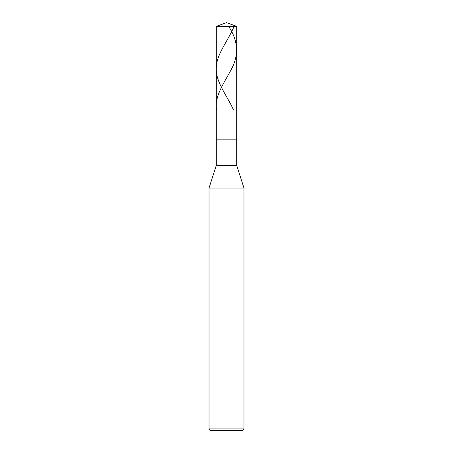 <?xml version="1.0" encoding="UTF-8"?>
<svg xmlns="http://www.w3.org/2000/svg" width="453" height="453" viewBox="0 0 453 453"><rect width="100%" height="100%" fill="white"/><g stroke="black" fill="none" stroke-linecap="round" stroke-linejoin="round"><path stroke-width="0.68" d="M216.308 26.359L226.5 22.65L236.693 26.359L216.308 26.359L236.693 26.359L236.693 110.017L216.308 110.017L216.308 26.359L216.308 110.017L236.693 110.017L236.693 26.359L226.5 22.65L216.308 26.359M236.693 110.017L216.308 110.017L236.693 110.017L236.693 139.133L216.308 139.133L216.308 110.017L216.308 139.133L236.693 139.133L236.693 165.345L216.308 165.345L216.308 139.133L216.308 165.345L236.693 165.345L243.974 188.057L209.026 188.057L216.308 165.345L209.026 188.057L243.974 188.057L243.974 428.895L209.026 428.895L209.026 188.057L209.026 428.895L243.974 428.895L242.519 430.35L210.481 430.35L209.026 428.895L210.481 430.35L242.519 430.35L243.974 428.895L243.974 188.057L236.693 165.345L236.693 110.017M228.623 26.359C237.91 40.283 239.02 54.207 231.959 68.131C224.807 82.05 214.116 95.974 216.574 109.898M234.071 26.359C228.544 40.283 216.211 54.207 216.319 68.131C215.475 82.05 227.395 95.974 233.471 109.898"/></g></svg>
